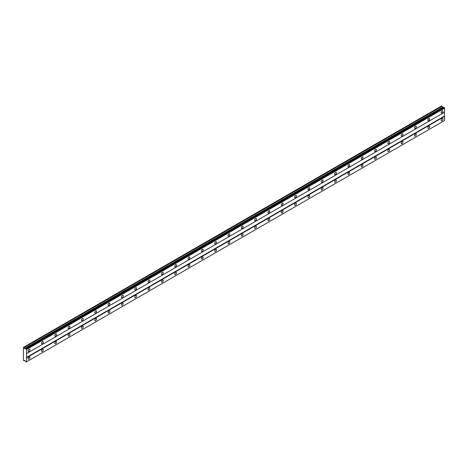 <?xml version="1.0" encoding="UTF-8"?>
<svg xmlns="http://www.w3.org/2000/svg" width="468" height="468" viewBox="0 0 468 468"><rect width="100%" height="100%" fill="white"/><g stroke="black" fill="none" stroke-linecap="round" stroke-linejoin="round"><path stroke-width="0.7" d="M442.102 112.963A1.293 0.749 120 0 0 442.95 111.823A1.293 0.749 120 0 0 442.751 110.787A1.293 0.749 120 0 0 442.102 110.846A1.293 0.749 120 0 0 441.254 111.992A1.293 0.749 120 0 0 441.453 113.028A1.293 0.749 120 0 0 442.102 112.963M29.063 351.433A1.293 0.749 120 0 0 29.911 350.286A1.293 0.749 120 0 0 29.712 349.251A1.293 0.749 120 0 0 29.063 349.315A1.293 0.749 120 0 0 28.215 350.456A1.293 0.749 120 0 0 28.413 351.491A1.293 0.749 120 0 0 29.063 351.433M42.389 343.74A1.293 0.749 120 0 0 43.232 342.594A1.293 0.749 120 0 0 43.033 341.558A1.293 0.749 120 0 0 42.389 341.622A1.293 0.749 120 0 0 41.541 342.763A1.293 0.749 120 0 0 41.74 343.805A1.293 0.749 120 0 0 42.389 343.74M55.71 336.047A1.293 0.749 120 0 0 56.558 334.901A1.293 0.749 120 0 0 56.359 333.865A1.293 0.749 120 0 0 55.71 333.93A1.293 0.749 120 0 0 54.861 335.07A1.293 0.749 120 0 0 55.06 336.112A1.293 0.749 120 0 0 55.71 336.047M69.036 328.355A1.293 0.749 120 0 0 69.878 327.214A1.293 0.749 120 0 0 69.679 326.173A1.293 0.749 120 0 0 69.036 326.237A1.293 0.749 120 0 0 68.188 327.378A1.293 0.749 120 0 0 68.386 328.419A1.293 0.749 120 0 0 69.036 328.355M82.356 320.662A1.293 0.749 120 0 0 83.205 319.521A1.293 0.749 120 0 0 83.006 318.48A1.293 0.749 120 0 0 82.356 318.544A1.293 0.749 120 0 0 81.514 319.685A1.293 0.749 120 0 0 81.713 320.726A1.293 0.749 120 0 0 82.356 320.662M95.683 312.969A1.293 0.749 120 0 0 96.531 311.828A1.293 0.749 120 0 0 96.332 310.787A1.293 0.749 120 0 0 95.683 310.851A1.293 0.749 120 0 0 94.834 311.992A1.293 0.749 120 0 0 95.033 313.034A1.293 0.749 120 0 0 95.683 312.969M109.003 305.276A1.293 0.749 120 0 0 109.851 304.136A1.293 0.749 120 0 0 109.652 303.094A1.293 0.749 120 0 0 109.003 303.159A1.293 0.749 120 0 0 108.161 304.299A1.293 0.749 120 0 0 108.36 305.341A1.293 0.749 120 0 0 109.003 305.276M122.329 297.584A1.293 0.749 120 0 0 123.178 296.443A1.293 0.749 120 0 0 122.979 295.402A1.293 0.749 120 0 0 122.329 295.466A1.293 0.749 120 0 0 121.481 296.607A1.293 0.749 120 0 0 121.68 297.648A1.293 0.749 120 0 0 122.329 297.584M135.656 289.891A1.293 0.749 120 0 0 136.498 288.75A1.293 0.749 120 0 0 136.299 287.709A1.293 0.749 120 0 0 135.656 287.773A1.293 0.749 120 0 0 134.807 288.914A1.293 0.749 120 0 0 135.006 289.955A1.293 0.749 120 0 0 135.656 289.891M148.976 282.198A1.293 0.749 120 0 0 149.824 281.057A1.293 0.749 120 0 0 149.625 280.016A1.293 0.749 120 0 0 148.976 280.08A1.293 0.749 120 0 0 148.134 281.221A1.293 0.749 120 0 0 148.327 282.262A1.293 0.749 120 0 0 148.976 282.198M162.302 274.505A1.293 0.749 120 0 0 163.145 273.365A1.293 0.749 120 0 0 162.946 272.323A1.293 0.749 120 0 0 162.302 272.388A1.293 0.749 120 0 0 161.454 273.534A1.293 0.749 120 0 0 161.653 274.57A1.293 0.749 120 0 0 162.302 274.505M175.623 266.813A1.293 0.749 120 0 0 176.471 265.672A1.293 0.749 120 0 0 176.272 264.631A1.293 0.749 120 0 0 175.623 264.695A1.293 0.749 120 0 0 174.78 265.842A1.293 0.749 120 0 0 174.979 266.877A1.293 0.749 120 0 0 175.623 266.813M188.949 259.12A1.293 0.749 120 0 0 189.797 257.979A1.293 0.749 120 0 0 189.599 256.944A1.293 0.749 120 0 0 188.949 257.008A1.293 0.749 120 0 0 188.101 258.149A1.293 0.749 120 0 0 188.3 259.184A1.293 0.749 120 0 0 188.949 259.12M202.275 251.427A1.293 0.749 120 0 0 203.118 250.286A1.293 0.749 120 0 0 202.919 249.251A1.293 0.749 120 0 0 202.275 249.315A1.293 0.749 120 0 0 201.427 250.456A1.293 0.749 120 0 0 201.626 251.491A1.293 0.749 120 0 0 202.275 251.427M215.596 243.734A1.293 0.749 120 0 0 216.444 242.594A1.293 0.749 120 0 0 216.245 241.558A1.293 0.749 120 0 0 215.596 241.623A1.293 0.749 120 0 0 214.748 242.763A1.293 0.749 120 0 0 214.947 243.799A1.293 0.749 120 0 0 215.596 243.734M228.922 236.042A1.293 0.749 120 0 0 229.765 234.901A1.293 0.749 120 0 0 229.566 233.865A1.293 0.749 120 0 0 228.922 233.93A1.293 0.749 120 0 0 228.074 235.071A1.293 0.749 120 0 0 228.273 236.106A1.293 0.749 120 0 0 228.922 236.042M242.243 228.349A1.293 0.749 120 0 0 243.091 227.208A1.293 0.749 120 0 0 242.892 226.173A1.293 0.749 120 0 0 242.243 226.237A1.293 0.749 120 0 0 241.4 227.378A1.293 0.749 120 0 0 241.599 228.413A1.293 0.749 120 0 0 242.243 228.349M255.569 220.656A1.293 0.749 120 0 0 256.411 219.515A1.293 0.749 120 0 0 256.218 218.48A1.293 0.749 120 0 0 255.569 218.544A1.293 0.749 120 0 0 254.721 219.685A1.293 0.749 120 0 0 254.92 220.72A1.293 0.749 120 0 0 255.569 220.656M268.889 212.963A1.293 0.749 120 0 0 269.738 211.823A1.293 0.749 120 0 0 269.539 210.787A1.293 0.749 120 0 0 268.889 210.852A1.293 0.749 120 0 0 268.047 211.992A1.293 0.749 120 0 0 268.246 213.028A1.293 0.749 120 0 0 268.889 212.963M282.216 205.271A1.293 0.749 120 0 0 283.064 204.13A1.293 0.749 120 0 0 282.865 203.094A1.293 0.749 120 0 0 282.216 203.159A1.293 0.749 120 0 0 281.367 204.3A1.293 0.749 120 0 0 281.566 205.335A1.293 0.749 120 0 0 282.216 205.271M295.542 197.584A1.293 0.749 120 0 0 296.384 196.437A1.293 0.749 120 0 0 296.185 195.402A1.293 0.749 120 0 0 295.542 195.466A1.293 0.749 120 0 0 294.694 196.607A1.293 0.749 120 0 0 294.893 197.642A1.293 0.749 120 0 0 295.542 197.584M308.862 189.891A1.293 0.749 120 0 0 309.711 188.744A1.293 0.749 120 0 0 309.512 187.709A1.293 0.749 120 0 0 308.862 187.773A1.293 0.749 120 0 0 308.014 188.914A1.293 0.749 120 0 0 308.213 189.955A1.293 0.749 120 0 0 308.862 189.891M322.189 182.198A1.293 0.749 120 0 0 323.031 181.052A1.293 0.749 120 0 0 322.832 180.016A1.293 0.749 120 0 0 322.189 180.081A1.293 0.749 120 0 0 321.34 181.221A1.293 0.749 120 0 0 321.539 182.263A1.293 0.749 120 0 0 322.189 182.198M335.509 174.505A1.293 0.749 120 0 0 336.357 173.365A1.293 0.749 120 0 0 336.159 172.323A1.293 0.749 120 0 0 335.509 172.388A1.293 0.749 120 0 0 334.667 173.529A1.293 0.749 120 0 0 334.866 174.57A1.293 0.749 120 0 0 335.509 174.505M348.835 166.813A1.293 0.749 120 0 0 349.684 165.672A1.293 0.749 120 0 0 349.485 164.631A1.293 0.749 120 0 0 348.835 164.695A1.293 0.749 120 0 0 347.987 165.836A1.293 0.749 120 0 0 348.186 166.877A1.293 0.749 120 0 0 348.835 166.813M362.156 159.12A1.293 0.749 120 0 0 363.004 157.979A1.293 0.749 120 0 0 362.805 156.938A1.293 0.749 120 0 0 362.156 157.002A1.293 0.749 120 0 0 361.314 158.143A1.293 0.749 120 0 0 361.512 159.184A1.293 0.749 120 0 0 362.156 159.12M375.482 151.427A1.293 0.749 120 0 0 376.33 150.286A1.293 0.749 120 0 0 376.132 149.245A1.293 0.749 120 0 0 375.482 149.31A1.293 0.749 120 0 0 374.634 150.45A1.293 0.749 120 0 0 374.833 151.492A1.293 0.749 120 0 0 375.482 151.427M388.809 143.734A1.293 0.749 120 0 0 389.651 142.594A1.293 0.749 120 0 0 389.452 141.552A1.293 0.749 120 0 0 388.809 141.617A1.293 0.749 120 0 0 387.96 142.758A1.293 0.749 120 0 0 388.159 143.799A1.293 0.749 120 0 0 388.809 143.734M402.129 136.042A1.293 0.749 120 0 0 402.977 134.901A1.293 0.749 120 0 0 402.778 133.86A1.293 0.749 120 0 0 402.129 133.924A1.293 0.749 120 0 0 401.287 135.065A1.293 0.749 120 0 0 401.48 136.106A1.293 0.749 120 0 0 402.129 136.042M415.455 128.349A1.293 0.749 120 0 0 416.298 127.208A1.293 0.749 120 0 0 416.105 126.167A1.293 0.749 120 0 0 415.455 126.231A1.293 0.749 120 0 0 414.607 127.378A1.293 0.749 120 0 0 414.806 128.413A1.293 0.749 120 0 0 415.455 128.349M428.776 120.656A1.293 0.749 120 0 0 429.624 119.516A1.293 0.749 120 0 0 429.425 118.474A1.293 0.749 120 0 0 428.776 118.539A1.293 0.749 120 0 0 427.933 119.685A1.293 0.749 120 0 0 428.132 120.721A1.293 0.749 120 0 0 428.776 120.656M442.102 120.656A1.293 0.749 120 0 0 442.95 119.516A1.293 0.749 120 0 0 442.751 118.474A1.293 0.749 120 0 0 442.102 118.539A1.293 0.749 120 0 0 441.254 119.685A1.293 0.749 120 0 0 441.453 120.721A1.293 0.749 120 0 0 442.102 120.656M29.063 359.12A1.293 0.749 120 0 0 29.911 357.979A1.293 0.749 120 0 0 29.712 356.944A1.293 0.749 120 0 0 29.063 357.008A1.293 0.749 120 0 0 28.215 358.149A1.293 0.749 120 0 0 28.413 359.184A1.293 0.749 120 0 0 29.063 359.12M42.389 351.433A1.293 0.749 120 0 0 43.232 350.286A1.293 0.749 120 0 0 43.033 349.251A1.293 0.749 120 0 0 42.389 349.315A1.293 0.749 120 0 0 41.541 350.456A1.293 0.749 120 0 0 41.74 351.491A1.293 0.749 120 0 0 42.389 351.433M55.71 343.74A1.293 0.749 120 0 0 56.558 342.594A1.293 0.749 120 0 0 56.359 341.558A1.293 0.749 120 0 0 55.71 341.622A1.293 0.749 120 0 0 54.861 342.763A1.293 0.749 120 0 0 55.06 343.805A1.293 0.749 120 0 0 55.71 343.74M69.036 336.047A1.293 0.749 120 0 0 69.878 334.901A1.293 0.749 120 0 0 69.679 333.865A1.293 0.749 120 0 0 69.036 333.93A1.293 0.749 120 0 0 68.188 335.07A1.293 0.749 120 0 0 68.386 336.112A1.293 0.749 120 0 0 69.036 336.047M82.356 328.355A1.293 0.749 120 0 0 83.205 327.214A1.293 0.749 120 0 0 83.006 326.173A1.293 0.749 120 0 0 82.356 326.237A1.293 0.749 120 0 0 81.514 327.378A1.293 0.749 120 0 0 81.713 328.419A1.293 0.749 120 0 0 82.356 328.355M95.683 320.662A1.293 0.749 120 0 0 96.531 319.521A1.293 0.749 120 0 0 96.332 318.48A1.293 0.749 120 0 0 95.683 318.544A1.293 0.749 120 0 0 94.834 319.685A1.293 0.749 120 0 0 95.033 320.726A1.293 0.749 120 0 0 95.683 320.662M109.003 312.969A1.293 0.749 120 0 0 109.851 311.828A1.293 0.749 120 0 0 109.652 310.787A1.293 0.749 120 0 0 109.003 310.851A1.293 0.749 120 0 0 108.161 311.992A1.293 0.749 120 0 0 108.36 313.034A1.293 0.749 120 0 0 109.003 312.969M122.329 305.276A1.293 0.749 120 0 0 123.178 304.136A1.293 0.749 120 0 0 122.979 303.094A1.293 0.749 120 0 0 122.329 303.159A1.293 0.749 120 0 0 121.481 304.299A1.293 0.749 120 0 0 121.68 305.341A1.293 0.749 120 0 0 122.329 305.276M135.656 297.584A1.293 0.749 120 0 0 136.498 296.443A1.293 0.749 120 0 0 136.299 295.402A1.293 0.749 120 0 0 135.656 295.466A1.293 0.749 120 0 0 134.807 296.607A1.293 0.749 120 0 0 135.006 297.648A1.293 0.749 120 0 0 135.656 297.584M148.976 289.891A1.293 0.749 120 0 0 149.824 288.75A1.293 0.749 120 0 0 149.625 287.709A1.293 0.749 120 0 0 148.976 287.773A1.293 0.749 120 0 0 148.134 288.914A1.293 0.749 120 0 0 148.327 289.955A1.293 0.749 120 0 0 148.976 289.891M162.302 282.198A1.293 0.749 120 0 0 163.145 281.057A1.293 0.749 120 0 0 162.946 280.016A1.293 0.749 120 0 0 162.302 280.08A1.293 0.749 120 0 0 161.454 281.227A1.293 0.749 120 0 0 161.653 282.262A1.293 0.749 120 0 0 162.302 282.198M175.623 274.505A1.293 0.749 120 0 0 176.471 273.365A1.293 0.749 120 0 0 176.272 272.323A1.293 0.749 120 0 0 175.623 272.388A1.293 0.749 120 0 0 174.78 273.534A1.293 0.749 120 0 0 174.979 274.57A1.293 0.749 120 0 0 175.623 274.505M188.949 266.813A1.293 0.749 120 0 0 189.797 265.672A1.293 0.749 120 0 0 189.599 264.636A1.293 0.749 120 0 0 188.949 264.695A1.293 0.749 120 0 0 188.101 265.842A1.293 0.749 120 0 0 188.3 266.877A1.293 0.749 120 0 0 188.949 266.813M202.275 259.12A1.293 0.749 120 0 0 203.118 257.979A1.293 0.749 120 0 0 202.919 256.944A1.293 0.749 120 0 0 202.275 257.008A1.293 0.749 120 0 0 201.427 258.149A1.293 0.749 120 0 0 201.626 259.184A1.293 0.749 120 0 0 202.275 259.12M215.596 251.427A1.293 0.749 120 0 0 216.444 250.286A1.293 0.749 120 0 0 216.245 249.251A1.293 0.749 120 0 0 215.596 249.315A1.293 0.749 120 0 0 214.748 250.456A1.293 0.749 120 0 0 214.947 251.491A1.293 0.749 120 0 0 215.596 251.427M228.922 243.734A1.293 0.749 120 0 0 229.765 242.594A1.293 0.749 120 0 0 229.566 241.558A1.293 0.749 120 0 0 228.922 241.623A1.293 0.749 120 0 0 228.074 242.763A1.293 0.749 120 0 0 228.273 243.799A1.293 0.749 120 0 0 228.922 243.734M242.243 236.042A1.293 0.749 120 0 0 243.091 234.901A1.293 0.749 120 0 0 242.892 233.865A1.293 0.749 120 0 0 242.243 233.93A1.293 0.749 120 0 0 241.4 235.071A1.293 0.749 120 0 0 241.599 236.106A1.293 0.749 120 0 0 242.243 236.042M255.569 228.349A1.293 0.749 120 0 0 256.411 227.208A1.293 0.749 120 0 0 256.218 226.173A1.293 0.749 120 0 0 255.569 226.237A1.293 0.749 120 0 0 254.721 227.378A1.293 0.749 120 0 0 254.92 228.413A1.293 0.749 120 0 0 255.569 228.349M268.889 220.656A1.293 0.749 120 0 0 269.738 219.515A1.293 0.749 120 0 0 269.539 218.48A1.293 0.749 120 0 0 268.889 218.544A1.293 0.749 120 0 0 268.047 219.685A1.293 0.749 120 0 0 268.246 220.72A1.293 0.749 120 0 0 268.889 220.656M282.216 212.963A1.293 0.749 120 0 0 283.064 211.823A1.293 0.749 120 0 0 282.865 210.787A1.293 0.749 120 0 0 282.216 210.852A1.293 0.749 120 0 0 281.367 211.992A1.293 0.749 120 0 0 281.566 213.028A1.293 0.749 120 0 0 282.216 212.963M295.542 205.276A1.293 0.749 120 0 0 296.384 204.13A1.293 0.749 120 0 0 296.185 203.094A1.293 0.749 120 0 0 295.542 203.159A1.293 0.749 120 0 0 294.694 204.3A1.293 0.749 120 0 0 294.893 205.335A1.293 0.749 120 0 0 295.542 205.276M308.862 197.584A1.293 0.749 120 0 0 309.711 196.437A1.293 0.749 120 0 0 309.512 195.402A1.293 0.749 120 0 0 308.862 195.466A1.293 0.749 120 0 0 308.014 196.607A1.293 0.749 120 0 0 308.213 197.648A1.293 0.749 120 0 0 308.862 197.584M322.189 189.891A1.293 0.749 120 0 0 323.031 188.744A1.293 0.749 120 0 0 322.832 187.709A1.293 0.749 120 0 0 322.189 187.773A1.293 0.749 120 0 0 321.34 188.914A1.293 0.749 120 0 0 321.539 189.955A1.293 0.749 120 0 0 322.189 189.891M335.509 182.198A1.293 0.749 120 0 0 336.357 181.057A1.293 0.749 120 0 0 336.159 180.016A1.293 0.749 120 0 0 335.509 180.081A1.293 0.749 120 0 0 334.667 181.221A1.293 0.749 120 0 0 334.866 182.263A1.293 0.749 120 0 0 335.509 182.198M348.835 174.505A1.293 0.749 120 0 0 349.684 173.365A1.293 0.749 120 0 0 349.485 172.323A1.293 0.749 120 0 0 348.835 172.388A1.293 0.749 120 0 0 347.987 173.529A1.293 0.749 120 0 0 348.186 174.57A1.293 0.749 120 0 0 348.835 174.505M362.156 166.813A1.293 0.749 120 0 0 363.004 165.672A1.293 0.749 120 0 0 362.805 164.631A1.293 0.749 120 0 0 362.156 164.695A1.293 0.749 120 0 0 361.314 165.836A1.293 0.749 120 0 0 361.512 166.877A1.293 0.749 120 0 0 362.156 166.813M375.482 159.12A1.293 0.749 120 0 0 376.33 157.979A1.293 0.749 120 0 0 376.132 156.938A1.293 0.749 120 0 0 375.482 157.002A1.293 0.749 120 0 0 374.634 158.143A1.293 0.749 120 0 0 374.833 159.184A1.293 0.749 120 0 0 375.482 159.12M388.809 151.427A1.293 0.749 120 0 0 389.651 150.286A1.293 0.749 120 0 0 389.452 149.245A1.293 0.749 120 0 0 388.809 149.31A1.293 0.749 120 0 0 387.96 150.45A1.293 0.749 120 0 0 388.159 151.492A1.293 0.749 120 0 0 388.809 151.427M402.129 143.734A1.293 0.749 120 0 0 402.977 142.594A1.293 0.749 120 0 0 402.778 141.552A1.293 0.749 120 0 0 402.129 141.617A1.293 0.749 120 0 0 401.287 142.758A1.293 0.749 120 0 0 401.48 143.799A1.293 0.749 120 0 0 402.129 143.734M415.455 136.042A1.293 0.749 120 0 0 416.298 134.901A1.293 0.749 120 0 0 416.105 133.86A1.293 0.749 120 0 0 415.455 133.924A1.293 0.749 120 0 0 414.607 135.065A1.293 0.749 120 0 0 414.806 136.106A1.293 0.749 120 0 0 415.455 136.042M428.776 128.349A1.293 0.749 120 0 0 429.624 127.208A1.293 0.749 120 0 0 429.425 126.167A1.293 0.749 120 0 0 428.776 126.231A1.293 0.749 120 0 0 427.933 127.378A1.293 0.749 120 0 0 428.132 128.413A1.293 0.749 120 0 0 428.776 128.349M23.4 347.391L23.4 360.278L24.061 360.851L24.447 360.301L25.401 361.15A0.585 0.339 60 0 1 25.763 361.77L26.202 362.027A0.585 0.339 60 0 1 26.565 361.817L26.565 349.502A0.585 0.339 60 0 1 26.202 348.876L25.763 348.625A0.585 0.339 60 0 1 25.401 348.83L24.447 348.572L24.061 347.584L23.4 347.391M25.816 348.596L443.851 107.242L444.237 107.523A0.585 0.339 60 0 0 444.6 108.155L26.565 349.502M26.565 353.545L444.6 112.197L444.6 108.155M26.202 362.027L444.6 120.469L444.436 112.291L26.395 353.644M443.184 107.628L441.605 105.943L23.564 347.297M444.185 107.435L26.149 348.783M26.202 348.876L444.237 107.523M444.436 116.14L26.395 357.488M26.565 357.774L444.6 116.427M24.728 360.465L24.061 360.851M442.096 106.23L24.061 347.584M442.482 107.219L24.447 348.572M25.763 348.625L25.401 348.83"/></g></svg>
